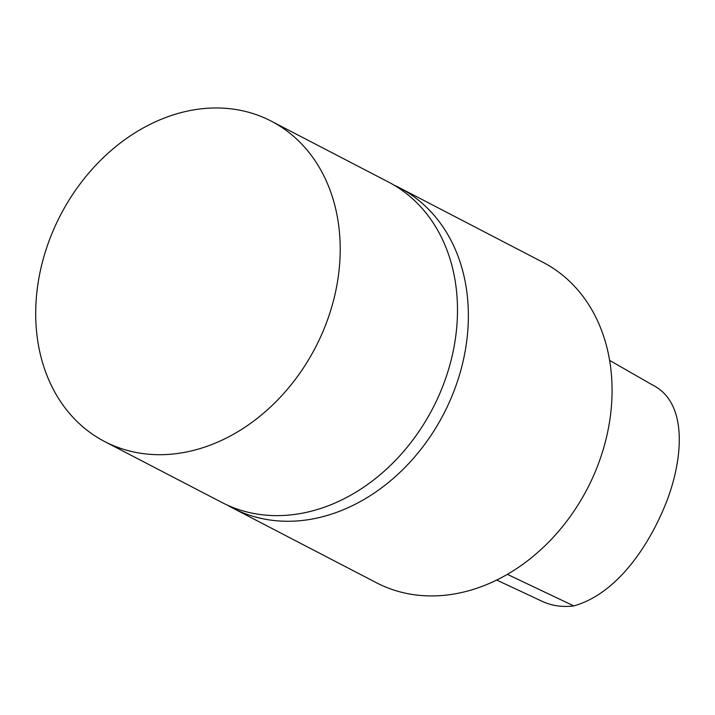 <?xml version="1.0" encoding="UTF-8"?>
<svg xmlns="http://www.w3.org/2000/svg" width="715" height="715" viewBox="0 0 715 715"><rect width="100%" height="100%" fill="white"/><g stroke="black" fill="none" stroke-linecap="round" stroke-linejoin="round"><path stroke-width="1.07" d="M496.728 580.062L541.067 600.815C551.086 605.721 561.981 607.41 573.761 605.9C616.41 594.085 648.693 546.698 666.228 502.565C682.405 461.461 689.206 403.153 652.473 384.965L609.573 360.369M227.504 505.183A180.564 143.635 -62.5 0 0 232.867 508.159L376.573 582.814A180.564 143.635 -62.5 0 0 587.274 488.801A180.564 143.635 -62.5 0 0 543.06 262.36L399.354 187.696A180.564 143.635 -62.5 0 0 393.84 185.024M232.867 508.159A180.564 143.635 -62.5 0 0 443.568 414.146A180.564 143.635 -62.5 0 0 399.354 187.696M191.531 110.271A180.564 143.635 -62.5 0 0 42.56 261.556A180.564 143.635 -62.5 0 0 104.703 441.575A180.564 143.635 -62.5 0 0 315.404 347.562A180.564 143.635 -62.5 0 0 271.191 121.112A180.564 143.635 -62.5 0 0 191.531 110.271M104.703 441.575L221.999 502.511A180.564 143.635 -62.5 0 0 432.691 408.497A180.564 143.635 -62.5 0 0 388.477 182.048L271.191 121.112M507.382 574.368L573.761 605.9"/></g></svg>
